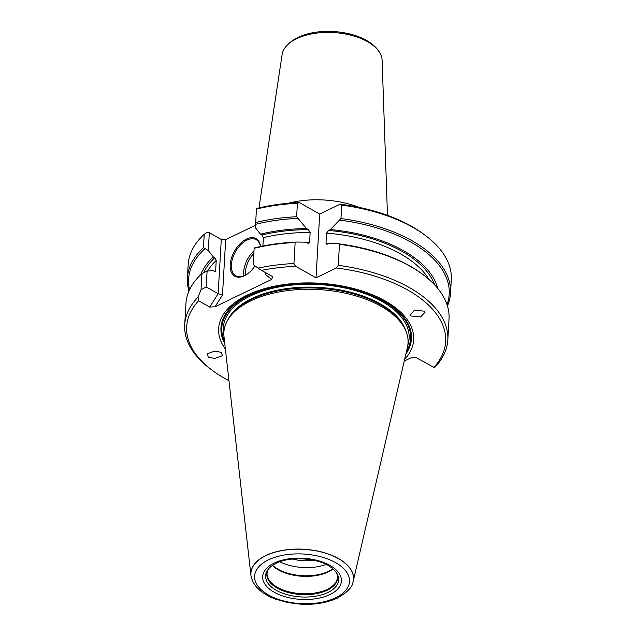 <?xml version="1.0" encoding="UTF-8"?>
<svg xmlns="http://www.w3.org/2000/svg" width="636" height="636" viewBox="0 0 636 636"><rect width="100%" height="100%" fill="white"/><g stroke="black" fill="none" stroke-linecap="round" stroke-linejoin="round"><path stroke-width="0.95" d="M258.971 207.956L282.114 54.577A50.141 26.195 3.3 0 1 285.453 47.151A50.141 26.195 3.3 0 1 296.583 38.709A50.141 26.195 3.3 0 1 379.66 52.581A50.141 26.195 3.3 0 1 382.117 60.341L387.475 215.365M254.988 265.904A21.584 12.593 119.4 0 1 245.941 274.927A21.584 12.593 119.4 0 1 244.375 275.778A21.584 12.593 119.4 0 1 230.208 264.767A21.584 12.593 119.4 0 1 246.49 239.041A21.584 12.593 119.4 0 1 260.553 246.514M260.458 246.53A20.75 12.116 -60.6 0 0 256.213 239.669A20.75 12.116 -60.6 0 0 247.038 240.074A20.75 12.116 -60.6 0 0 232.617 258.335A20.75 12.116 -60.6 0 0 235.821 275.817A20.75 12.116 -60.6 0 0 245.003 275.404A20.75 12.116 -60.6 0 0 246.227 274.752M423.958 311.131L414.481 310.233L409.918 315.035L411.118 316.005L420.595 316.903L425.158 312.101L423.958 311.131M208.37 357.194L214.714 358.458L222.489 355.683L221.201 352.328L214.857 351.064L207.082 353.847L208.37 357.194M353.195 581.399L407.43 347.288A92.244 48.193 -176.7 0 0 404.997 329.035A92.244 48.193 -176.7 0 0 339.839 292.091A92.244 48.193 -176.7 0 0 250.727 300.892A92.244 48.193 -176.7 0 0 228.499 318.859A92.244 48.193 -176.7 0 0 223.991 336.706L250.958 575.5A51.405 26.863 3.3 0 1 265.864 555.538A51.405 26.863 3.3 0 1 324.63 552.795A51.405 26.863 3.3 0 1 353.195 581.399A51.405 26.863 3.3 0 1 352.901 582.481A51.405 26.863 3.3 0 1 352.877 582.528M225.39 349.092A97.682 51.039 3.3 0 1 247.086 295.184A97.682 51.039 3.3 0 1 372.036 294.619A97.682 51.039 3.3 0 1 404.615 359.427M251.141 576.661A51.405 26.863 3.3 0 1 251.133 576.614A51.405 26.863 3.3 0 1 250.958 575.5M332.874 568.822A35.902 18.754 3.3 0 1 328.701 571.279A35.902 18.754 3.3 0 1 272.59 565.34M333.049 568.974A35.274 18.436 3.3 0 1 328.208 571.947A35.274 18.436 3.3 0 1 272.399 565.476M268.98 568.401A35.385 18.492 -176.7 0 0 267.406 571.422A35.385 18.492 -176.7 0 0 285.914 591.838A35.385 18.492 -176.7 0 0 327.238 590.216A35.385 18.492 -176.7 0 0 337.326 575.453A35.385 18.492 -176.7 0 0 336.11 572.273M327.985 592.458A36.586 19.12 -176.7 0 0 336.659 573.076A36.586 19.12 -176.7 0 0 330.521 567.01C318.39 557.923 290.04 555.943 276.183 563.289L275.134 563.814A36.586 19.12 -176.7 0 0 268.336 569.14A36.586 19.12 -176.7 0 0 281.843 592.935A36.586 19.12 -176.7 0 0 327.985 592.458M276.127 563.313A36.586 19.12 -176.7 0 0 275.134 563.814M358.887 207.336A66.406 34.694 -176.7 0 0 288.291 203.266M255.481 225.247L225.677 239.653L222.489 294.977L215.008 306.798L271.739 279.387L265.228 274.323L265.26 272.478M206.191 286.947L207.105 271.103L201.97 273.488L201.032 289.746L206.191 286.947L218.156 293.697L221.28 239.47L209.316 232.72L206.7 232.609L204.236 234.279A131.771 68.855 -176.7 0 0 188.184 264.576L187.405 278.012A131.771 68.855 -176.7 0 0 188.995 291.034M221.28 239.47L225.677 239.653M299.317 202.542L297.41 203.289L296.63 216.725L306.48 228.562A120.291 62.853 3.3 0 0 260.458 234.183L255.426 227.728L256.443 208.568A129.696 67.766 3.3 0 1 299.317 202.542L319.701 214.046L340.029 204.22A129.696 67.766 3.3 0 1 424.554 234.835L426.128 236.035A131.771 68.855 -176.7 0 0 341.731 205.118L340.952 218.546L330.434 229.556A120.291 62.853 3.3 0 1 437.711 288.37M306.48 228.562L308.325 229.612L310.153 232.466L309.573 242.531L308.571 243.516L305.693 242.165L296.289 242.054A130.531 68.203 -176.7 0 0 254.146 247.992L253.144 264.56L258.073 268.13A131.771 68.855 3.3 0 1 293.935 263.527L295.144 242.507L296.289 242.054M293.935 263.527L295.637 266.317L316.02 277.813L336.357 267.995L338.257 265.355A131.771 68.855 3.3 0 1 447.816 339.982A131.771 68.855 3.3 0 1 434.468 367.664L416.167 357.631L410.856 357.885L404.234 361.089M319.701 214.046L316.02 277.813M341.731 205.118L340.029 204.22M330.434 229.556L328.589 230.447L326.562 233.142L325.982 243.206L326.817 244.272L329.647 243.159L338.447 243.787L339.465 244.327L338.257 265.355M209.316 232.72L208.29 250.497L203.456 247.706L204.236 234.279M447.442 305.932A131.771 68.855 -176.7 0 0 450.519 293.18A131.771 68.855 -176.7 0 0 340.952 218.546M450.519 293.18L451.29 279.745A131.771 68.855 -176.7 0 0 426.128 236.035M447.029 304.636A130.531 68.203 -176.7 0 0 339.815 220.128M296.63 216.725A131.771 68.855 -176.7 0 0 255.569 222.528M297.41 203.289A131.771 68.855 -176.7 0 0 256.34 209.101M297.656 218.394A130.531 68.203 -176.7 0 0 255.505 224.333M204.816 248.827A130.531 68.203 -176.7 0 0 189.56 289.793M200.682 274.704A120.291 62.853 3.3 0 1 213.322 256.96L208.29 250.497M203.456 247.706A131.771 68.855 -176.7 0 0 187.405 278.012M447.816 339.982L449.032 318.962A131.771 68.855 -176.7 0 0 423.862 275.245A131.771 68.855 -176.7 0 0 339.465 244.327M423.862 275.245L422.916 274.529A130.531 68.203 -176.7 0 0 338.447 243.787M295.144 242.507A131.771 68.855 -176.7 0 0 254.082 248.31M201.97 273.488A131.771 68.855 -176.7 0 0 185.919 303.785L184.71 324.813A131.771 68.855 3.3 0 1 198.058 297.131L198.567 300.772A129.696 67.766 -176.7 0 0 211.446 369.723A129.696 67.766 -176.7 0 0 228.96 380.686M211.446 369.723L209.872 368.53A131.771 68.855 3.3 0 1 184.71 324.813M201.032 289.746L198.058 297.131M214.523 271.58A116.213 60.722 3.3 0 1 215.652 270.491L215.294 271.365L212.543 270.554L207.105 271.103M215.652 270.491L216.232 260.418L214.801 257.795L213.322 256.96M260.458 234.183L261.937 235.018L263.368 237.649L262.883 246.029M222.489 294.977L218.156 293.697L209.705 307.061L198.567 300.772M295.637 266.317A129.696 67.766 -176.7 0 0 261.507 270.364L272.645 276.644L271.739 279.387M261.507 270.364L258.073 268.13M209.705 307.061L215.008 306.798M433.752 367.552A129.696 67.766 -176.7 0 0 336.357 267.995M313.675 560.26A29.153 15.232 3.3 0 1 292.64 559.052M326.077 564.434A35.902 18.754 3.3 0 1 279.848 561.763M404.997 329.035L404.099 327.214A91.194 47.644 -176.7 0 0 339.68 290.692A91.194 47.644 -176.7 0 0 251.578 299.389A91.194 47.644 -176.7 0 0 229.612 317.157L228.499 318.859M405.378 329.83A90.996 47.549 -176.7 0 0 342.756 290.636A90.996 47.549 -176.7 0 0 251.761 298.721A90.996 47.549 -176.7 0 0 228.03 319.606M405.657 330.434A90.996 47.549 -176.7 0 0 343.464 290.62A90.996 47.549 -176.7 0 0 251.769 298.562A90.996 47.549 -176.7 0 0 227.696 320.17M405.887 353.942A95.424 49.862 -176.7 0 0 367.234 293.244A95.424 49.862 -176.7 0 0 248.732 295.191A95.424 49.862 -176.7 0 0 224.754 343.496M406.46 351.47A94.549 49.401 -176.7 0 0 364.913 292.767A94.549 49.401 -176.7 0 0 249.36 295.374A94.549 49.401 -176.7 0 0 224.468 340.976M407.811 345.261A93.071 48.63 -176.7 0 0 358.974 291.662A93.071 48.63 -176.7 0 0 250.409 295.963A93.071 48.63 -176.7 0 0 223.84 334.655M267.406 571.422L267.041 573.251A35.274 18.436 -176.7 0 0 288.307 591.647A35.274 18.436 -176.7 0 0 327.206 589.365A35.274 18.436 -176.7 0 0 337.478 577.313L337.326 575.453M274.172 563.083A39.432 20.598 -176.7 0 0 274.243 592.259A39.432 20.598 -176.7 0 0 329.941 594.549A39.432 20.598 -176.7 0 0 329.861 565.38A39.432 20.598 -176.7 0 0 274.172 563.083M265.872 555.657A51.381 26.847 -176.7 0 0 251.148 576.717C253.653 586.543 261.833 594.032 275.674 599.168L287.79 602.562L300.828 604.2C314.931 604.884 327.182 602.809 337.573 597.975C347.248 592.339 352.344 587.203 352.861 582.584A51.381 26.847 -176.7 0 0 325.56 553.201A51.381 26.847 -176.7 0 0 265.872 555.657M268.448 559.855A47.525 24.828 -176.7 0 0 268.535 595.018A47.525 24.828 -176.7 0 0 335.665 597.784A47.525 24.828 -176.7 0 0 335.577 562.622A47.525 24.828 -176.7 0 0 268.448 559.855M203.759 272.367A118.288 61.803 3.3 0 1 214.801 257.795M328.589 230.447A118.288 61.803 3.3 0 1 434.634 284.864M261.937 235.018A118.288 61.803 3.3 0 1 308.325 229.612M207.487 271.071A116.213 60.722 3.3 0 1 216.232 260.418M326.562 233.142A116.213 60.722 3.3 0 1 428.974 279.419M325.982 243.206A116.213 60.722 3.3 0 1 329.003 243.469M306.361 242.547A116.213 60.722 3.3 0 1 309.573 242.531M263.368 237.649A116.213 60.722 3.3 0 1 310.153 232.466M253.931 250.846A20.75 12.116 -60.6 0 0 243.906 275.889M253.78 253.47A19.509 11.384 -60.6 0 0 245.568 275.118M285.453 47.151C288.593 43.208 292.743 40.012 297.918 37.548C322.651 25.186 367.767 31.919 379.66 52.581"/></g></svg>
